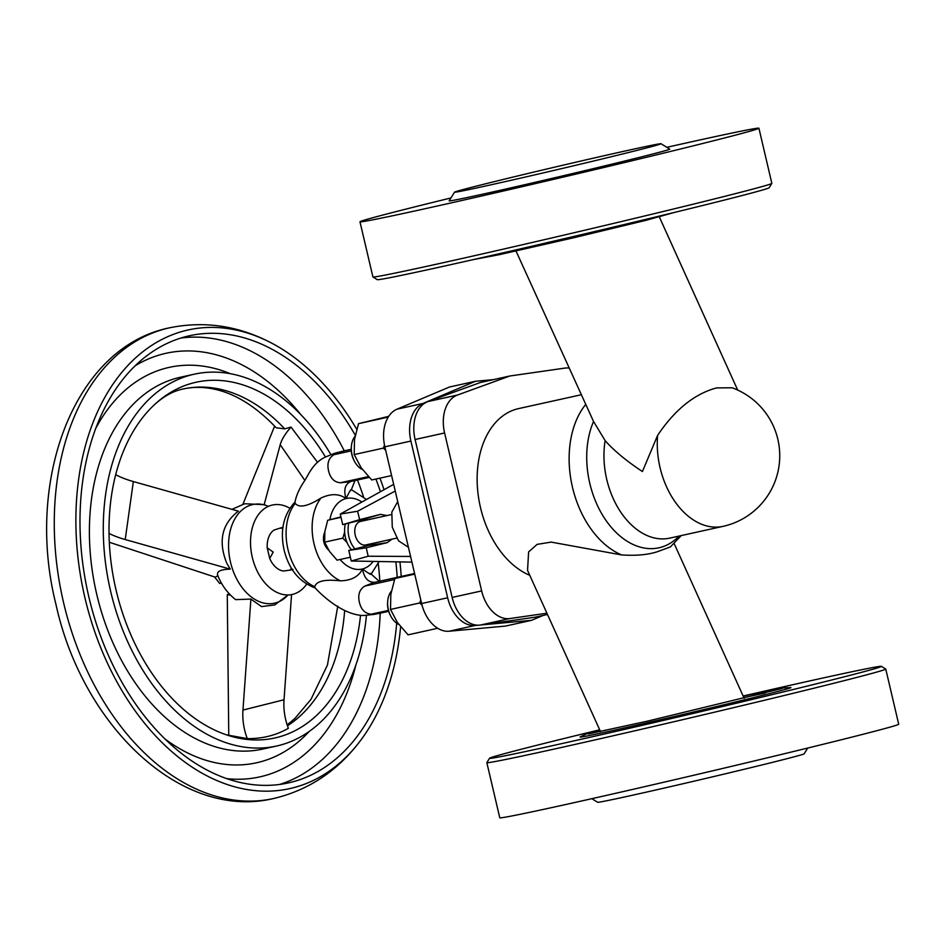 <?xml version="1.0" encoding="UTF-8"?>
<svg xmlns="http://www.w3.org/2000/svg" width="946" height="946" viewBox="0 0 946 946"><rect width="100%" height="100%" fill="white"/><g stroke="black" fill="none" stroke-linecap="round" stroke-linejoin="round"><path stroke-width="1.42" d="M634.163 151.1A106.058 1.502 -13.2 0 0 661.029 143.733A106.058 1.502 -13.2 0 0 594.206 157.982A106.058 1.502 -13.2 0 0 481.431 184.837A106.058 1.502 -13.2 0 0 454.553 192.156A106.058 1.502 -13.2 0 0 520.016 178.262A106.058 1.502 -13.2 0 0 634.163 151.1M454.553 192.156L449.161 200.848A113.284 1.608 -13.2 0 0 519.094 185.995A113.284 1.608 -13.2 0 0 641.021 156.989A113.284 1.608 -13.2 0 0 669.721 149.113L661.029 143.733M771.83 183.406L769.145 187.746A201.262 2.85 166.8 0 1 768.672 188.029A201.262 2.85 166.8 0 1 568.085 237.789A201.262 2.85 166.8 0 1 377.288 279.661L372.949 276.965A204.88 2.897 -13.2 0 0 567.162 234.348A204.88 2.897 -13.2 0 0 771.357 183.69A204.88 2.897 -13.2 0 0 771.83 183.406A204.88 2.897 -13.2 0 0 771.841 183.358L758.917 128.218A204.88 2.897 166.8 0 1 758.432 128.55A204.88 2.897 166.8 0 1 552.819 179.539A204.88 2.897 166.8 0 1 359.977 221.79A204.88 2.897 166.8 0 1 360.461 221.459A204.88 2.897 166.8 0 1 450.958 197.951M359.977 221.79L372.913 276.93A204.88 2.897 -13.2 0 0 372.949 276.965M599.859 730.182L586.354 733.895L580.064 737.005A108.305 1.537 -13.2 0 0 646.094 723.028A108.305 1.537 -13.2 0 0 763.457 695.109A108.305 1.537 -13.2 0 0 790.868 687.565L780.746 688.109L743.189 696.126M591.865 798.684L597.647 802.267A106.058 1.502 -13.2 0 0 664.47 788.018A106.058 1.502 -13.2 0 0 777.245 761.163A106.058 1.502 -13.2 0 0 804.135 753.844L807.718 748.05M599.693 729.815A201.262 2.85 -13.2 0 0 489.543 758.254A201.262 2.85 -13.2 0 0 553.587 745.424A201.262 2.85 -13.2 0 0 766.26 696.055A201.262 2.85 -13.2 0 0 881.388 666.339A201.262 2.85 -13.2 0 0 817.356 679.24A201.262 2.85 -13.2 0 0 743.142 696.02M881.388 666.339L885.74 669.035A204.88 2.897 166.8 0 1 885.763 669.07A204.88 2.897 166.8 0 1 767.253 699.591A204.88 2.897 166.8 0 1 552.05 749.539A204.88 2.897 166.8 0 1 486.835 762.642A204.88 2.897 166.8 0 1 486.847 762.594L489.543 758.254M486.835 762.642L499.772 817.782A204.88 2.897 -13.2 0 0 564.987 804.679A204.88 2.897 -13.2 0 0 780.19 754.731A204.88 2.897 -13.2 0 0 898.7 724.21L885.763 669.07M214.517 576.918L219.661 583.469L221.411 583.079M350.174 481.68L340.584 482.756C334.399 482.354 330.39 478.404 328.569 470.907C326.867 463.386 328.676 457.982 333.997 454.683L343.942 450.899L334.541 453.3L325.117 457.178C313.339 462.783 309.106 473.532 304.695 480.674C299.515 488.148 296.264 495.361 294.939 502.326L295.235 503.414C299.196 508.179 307.781 506.382 320.99 498.022C330.911 493.398 339.247 493.576 346 498.577C349.843 490.903 351.427 488.231 350.741 490.56M295.235 503.414A48.211 32.566 77.5 0 0 287.951 549.366A48.211 32.566 77.5 0 0 314.781 586.757L314.947 587.714C322.87 596.512 343.788 615.219 363.631 615.503L373.942 614.427L381.924 612.807L371.4 614.155C365.215 613.753 361.218 609.803 359.385 602.306C357.694 594.786 359.504 589.382 364.813 586.082L374.178 582.405M408.435 547.32L398.538 540.816L392.271 527.218L391.821 512.141L397.722 501.605M325.637 546.421L325.152 545.535A9.637 6.516 -102.5 0 1 324.159 543.252A9.637 6.516 -102.5 0 1 323.485 537.978L323.556 536.973A12.05 8.136 77.5 0 0 324.407 543.572A12.05 8.136 77.5 0 0 325.637 546.421A12.05 8.136 77.5 0 0 328.688 550.17M391.431 514.589L360.521 521.423A12.05 8.136 77.5 0 0 355.649 536.666A12.05 8.136 77.5 0 0 365.724 544.955L396.67 538.12M345.337 523.978A21.699 14.651 77.5 0 0 345.432 537.517A21.699 14.651 77.5 0 0 351.498 549.768M367.474 519.886A13.256 8.952 77.5 0 0 363.252 519.484L348.838 523.103A21.699 14.651 77.5 0 0 348.908 536.749A21.699 14.651 77.5 0 0 354.892 548.917L348.778 550.454L351.25 561.013L411.912 562.113M269.705 558.436L273.217 552.097L267.221 547.84L269.705 558.436A21.699 14.651 77.5 0 0 283.457 571.017C292.976 569.788 295.353 569.196 290.588 569.232M391.372 591.132A19.287 13.019 77.5 0 0 387.683 601.467A19.287 13.019 77.5 0 0 388.357 609.626A19.287 13.019 77.5 0 0 391.017 616.579A19.287 13.019 77.5 0 0 398.798 624.443M391.017 616.579L390.532 615.692A16.874 11.399 -102.5 0 1 388.203 609.614A16.874 11.399 -102.5 0 1 387.612 602.472L387.683 601.467M354.691 461.719L354.206 460.832A16.874 11.399 -102.5 0 1 351.888 454.742A16.874 11.399 -102.5 0 1 351.285 447.612L351.356 446.607A19.287 13.019 77.5 0 0 352.042 454.754A19.287 13.019 77.5 0 0 354.691 461.719A19.287 13.019 77.5 0 0 362.472 469.583M366.457 615.29A190.418 128.621 -102.5 0 1 276.516 746.039A190.418 128.621 -102.5 0 1 110.658 591.404A190.418 128.621 -102.5 0 1 194.368 374.167A190.418 128.621 -102.5 0 1 330.934 454.707M396.693 623.201A228.979 154.659 -102.5 0 1 288.305 782.921A228.979 154.659 -102.5 0 1 88.865 596.985A228.979 154.659 -102.5 0 1 189.519 335.747A228.979 154.659 -102.5 0 1 355.258 435.207M375.917 479.043A228.979 154.659 -102.5 0 1 380.446 491.707M399.933 561.9A234.927 158.68 -102.5 0 1 401.21 576.457M400.619 626.772A234.927 158.68 -102.5 0 1 359.764 741.546A234.927 158.68 -102.5 0 1 84.974 597.955A234.927 158.68 -102.5 0 1 116.263 379.512A234.927 158.68 -102.5 0 1 271.762 343.173A234.927 158.68 -102.5 0 1 356.725 429.318M306.693 584.131A45.798 30.934 -102.5 0 1 288.483 594.939A45.798 30.934 -102.5 0 1 252.286 557.277A45.798 30.934 -102.5 0 1 268.865 506.157A45.798 30.934 -102.5 0 1 289.843 508.239M360.521 615.55A182.176 123.051 -102.5 0 1 226.484 734.853A182.176 123.051 -102.5 0 1 116.062 590.056A182.176 123.051 -102.5 0 1 153.701 405.385A182.176 123.051 -102.5 0 1 325.459 457.013M217.675 575.298C221.683 585.314 227.667 593.414 235.66 599.634L250.903 599.078L242.956 710.068A50.623 37.32 -104.1 0 0 247.296 738.613L226.484 734.853M247.296 738.613C262.385 738.791 276.078 735.349 288.364 728.314A50.623 37.32 -104.1 0 1 284.025 699.768L242.956 710.068M230.245 569.149L125.215 539.551L133.351 481.561L238.38 511.159C221.884 523.824 217.994 541.124 226.685 563.059L230.245 569.149C220.252 569.397 216.137 571.609 217.899 575.783M250.903 599.078L261.51 606.599L274.718 604.955L287.951 595.022A50.493 34.103 -102.5 0 1 230.505 562.184A50.493 34.103 -102.5 0 1 268.333 506.311M268.357 506.299L264.111 504.679L244.718 503.745L231.947 509.35M600.485 731.565L527.549 570.403L528.613 551.896L537.151 544.364L551.163 542.105L621.628 554.935C636.079 555.893 648.105 554.794 657.707 551.613L670.407 546.894L681.226 535.59M516.008 250.997L593.544 421.49A79.417 53.638 77.5 0 0 599.729 510.119A79.417 53.638 77.5 0 0 659.953 547.557A79.417 53.638 77.5 0 0 679.074 536.063M593.544 421.49L605.144 440.635C614.096 450.745 626.512 461.045 642.417 471.534L657.636 435.326C674.947 409.583 694.612 393.784 716.619 387.907L732.109 387.777A72.31 72.31 0 0 1 723.04 526.354A72.31 48.837 77.5 0 1 660.06 467.631A72.31 48.837 77.5 0 1 657.636 435.326M765.279 693.016A91.833 1.301 -13.2 0 0 745.649 697.237A91.833 1.301 -13.2 0 0 743.863 697.628M547.498 614.474L535.365 617.159L480.402 625.046A33.749 22.787 -102.5 0 1 452.141 597.434L415.093 439.488A33.749 22.787 -102.5 0 1 427.982 401.553L480.332 382.515L509.835 376L564.809 368.112A33.749 22.787 -102.5 0 1 568.984 368.065M529.772 575.31A86.772 58.605 -102.5 0 1 477.411 487.06A86.772 58.605 -102.5 0 1 518.633 408.589L581.081 394.801M546.93 613.221L509.906 618.53A33.749 22.787 -102.5 0 1 481.644 590.919L444.596 432.972A33.749 22.787 -102.5 0 1 457.486 395.038L509.835 376M317.466 462.204L291.037 427.084L284.699 428.857L276.185 427.781C256.366 406.886 236.122 394.104 215.44 389.409C204.123 386.843 193.327 386.713 183.075 389.007A178.368 120.473 -102.5 0 1 284.699 428.857M280.997 528.341C285.337 526.508 282.96 527.111 273.867 530.138A21.699 14.651 77.5 0 0 267.221 547.84M229.464 594.053L227.265 594.608L230.54 595.164M228.766 735.586L227.265 594.608M291.557 594.596L284.025 699.768M395.854 561.829A228.979 154.659 -102.5 0 1 397.19 577.344M379.937 478.156A234.927 158.68 -102.5 0 1 384.041 489.709M109.322 542.259L215.215 577.155L217.876 575.795M125.215 539.551A50.623 18.045 8 0 1 109.038 533.449M133.351 481.561A50.623 18.045 8 0 1 115.708 474.691M274.624 426.114L242.933 504.194M264.159 504.691L280.217 444.715A50.623 19.275 145.4 0 1 291.037 427.084M355.046 436.26A19.287 13.019 77.5 0 0 351.356 446.607M388.262 417.08L358.534 423.654L354.502 439.523L354.194 454.565L361.112 467.679L371.743 479.965L391.609 475.578M384.478 445.01L383.449 448.097L354.194 454.565M387.789 417.198L387.836 417.789M383.449 448.097L385.696 450.343M388.747 416.323L358.534 423.654M422.058 605.251L419.776 602.957L390.521 609.425L397.426 622.539L408.069 634.837L437.691 628.274M419.776 602.957L420.781 599.941M390.521 609.425L390.828 594.384L394.86 578.514L414.726 574.127M414.596 573.548L394.86 578.514M348.838 523.103L342.724 524.64L340.241 514.08L393.666 484.352M410.576 556.449L368.16 556.236L366.244 547.793L387.127 542.661L369.307 545.298A13.256 8.952 77.5 0 0 372.405 543.477M369.307 545.298L354.892 548.917M395.239 491.045L357.6 511.242L359.646 519.65L380.493 514.376L387.044 515.558M359.646 519.65L342.724 524.64M357.6 511.242L340.241 514.08M368.16 556.236L351.25 561.013M366.244 547.793L348.778 550.454M392.034 539.137L387.127 542.661M344.651 532.137L342.83 538.132L347.111 542.649M341.009 517.32L327.706 520.265L324.856 531.498L324.632 542.153L329.539 551.447L337.072 560.15L350.363 557.218M342.83 538.132L324.632 542.153M340.915 516.93L327.706 520.265M324.762 532.243A12.05 8.136 77.5 0 0 323.556 536.973M369.188 477.411L351.096 481.408C345.089 483.95 343.386 489.673 346 498.577A36.161 24.419 77.5 0 0 329.87 519.697M368.42 476.607L340.241 482.791M414.585 573.501L374.758 582.298C368.207 582.535 364.127 578.089 362.507 568.972A36.161 24.419 77.5 0 0 373.15 561.404M370.158 573.359C371.861 575.416 369.307 573.95 362.507 568.972C358.723 576.611 351.356 580.56 340.406 580.82C324.845 579.141 316.295 581.116 314.781 586.757M343.942 450.899L351.226 449.291M381.924 612.807L388.664 611.317M475.117 625.483L449.09 631.23A33.749 22.787 77.5 0 1 421.62 603.536L384.868 446.819A33.749 22.787 77.5 0 1 397.001 409.18L449.445 387.02L475.483 381.273L423.039 403.434A33.749 22.787 -102.5 0 0 410.895 441.061L447.659 597.777A33.749 22.787 -102.5 0 0 475.117 625.483L478.12 625.211M449.09 631.23L505.519 626.075L531.546 620.328L543.051 615.468M493.386 379.63L475.483 381.273M481.36 624.916L531.546 620.328M666.824 147.316A204.88 2.897 166.8 0 1 758.917 128.218M320.99 498.022A48.211 32.566 77.5 0 0 313.989 543.619A48.211 32.566 77.5 0 0 340.406 580.82M364.813 586.082L394.506 579.531M333.997 454.683L351.285 450.864M276.516 746.039L262.633 749.102A190.418 128.621 -102.5 0 1 96.776 594.478A190.418 128.621 -102.5 0 1 180.485 377.229L194.368 374.167M95.995 427.923A202.468 136.756 -102.5 0 1 230.292 373.67M135.384 365.629A216.93 146.524 -102.5 0 1 300.603 414.36M180.923 338.029A228.979 154.659 -102.5 0 1 344.297 450.828M357.458 480A228.979 154.659 -102.5 0 1 363.477 496.685M359.764 741.546C337.143 771.238 308.408 790.241 273.548 798.53A241.029 162.807 -102.5 0 1 63.607 602.791A241.029 162.807 -102.5 0 1 169.559 327.813C204.667 320.647 238.735 325.767 271.762 343.173M344.651 610.584A178.368 120.473 -102.5 0 1 287.454 725.807M585.527 404.64A86.772 58.605 77.5 0 0 572.637 487.935A86.772 58.605 77.5 0 0 621.628 554.935M605.144 440.635A72.31 48.837 77.5 0 0 620.422 511.656A72.31 48.837 77.5 0 0 669.721 538.132L723.04 526.354M444.596 432.972L415.093 439.488M457.486 395.038L427.982 401.553M481.644 590.919L452.141 597.434M509.906 618.53L480.402 625.046M280.217 444.715L304.86 480.391M378.246 563.485A228.979 154.659 -102.5 0 1 379.831 581.187M380.209 613.197A228.979 154.659 -102.5 0 1 279.543 784.471M355.933 664.825A216.93 146.524 -102.5 0 1 226.614 778.629M309.307 731.353A202.468 136.756 -102.5 0 1 164.651 738.72M380.493 514.376L363.252 519.484M361.869 502.042A36.161 24.419 77.5 0 0 346 498.577M340.111 559.476A36.161 24.419 77.5 0 0 362.507 568.972M371.4 614.155L388.404 610.395M421.62 603.536L447.659 597.777M410.895 441.061L384.868 446.819M397.001 409.18L423.039 403.434M287.655 595.081L288.483 594.939M268.061 506.37L268.865 506.157M673.895 212.566L646.083 220.3L573.808 237.73L499.618 254.616L473.639 259.535M781.916 688.522L647.454 721.148L588.518 733.895M315.207 587.951C299.338 582.086 288.968 569.48 284.119 550.134C279.862 530.54 283.516 514.47 295.093 501.936M273.548 798.53C181.041 820.714 82.337 725.558 55.944 604.34C24.821 480.958 73.871 347.04 169.559 327.813M287.158 724.873L294.845 718.534L310.986 699.354L327.434 665.073L337.769 606.114M674.167 543.595L744.171 698.29M737.679 390.059L659.327 216.918M183.075 389.007C173.142 391.005 163.351 396.457 153.701 405.385M366.469 499.488L351.368 489.65L355.389 479.622M379.098 561.522L371.175 574.068L379.559 581.624"/></g></svg>
